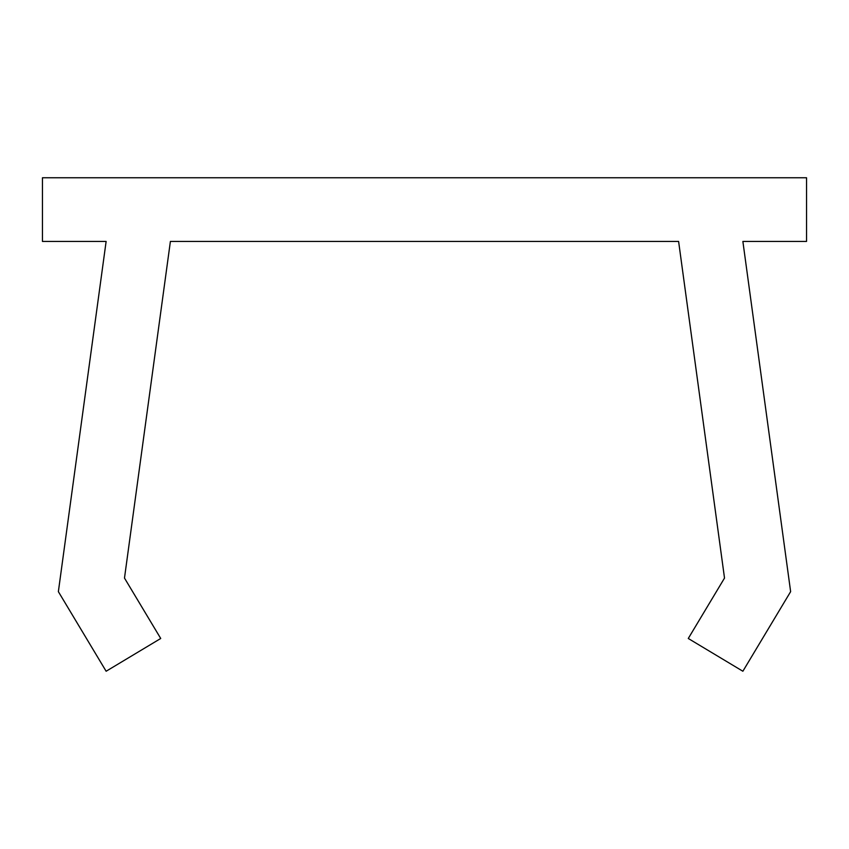 <?xml version="1.0" encoding="UTF-8"?>
<svg xmlns="http://www.w3.org/2000/svg" width="849" height="849" viewBox="0 0 849 849"><rect width="100%" height="100%" fill="white"/><g stroke="black" fill="none" stroke-linecap="round" stroke-linejoin="round"><path stroke-width="1.27" d="M42.45 177.759L42.45 241.434L106.125 241.434L58.369 591.647L106.125 671.241L160.726 638.48L124.485 578.073L170.394 241.434L678.606 241.434L724.515 578.073L688.274 638.48L742.875 671.241L790.631 591.647L742.875 241.434L806.55 241.434L806.55 177.759L42.45 177.759"/></g></svg>
